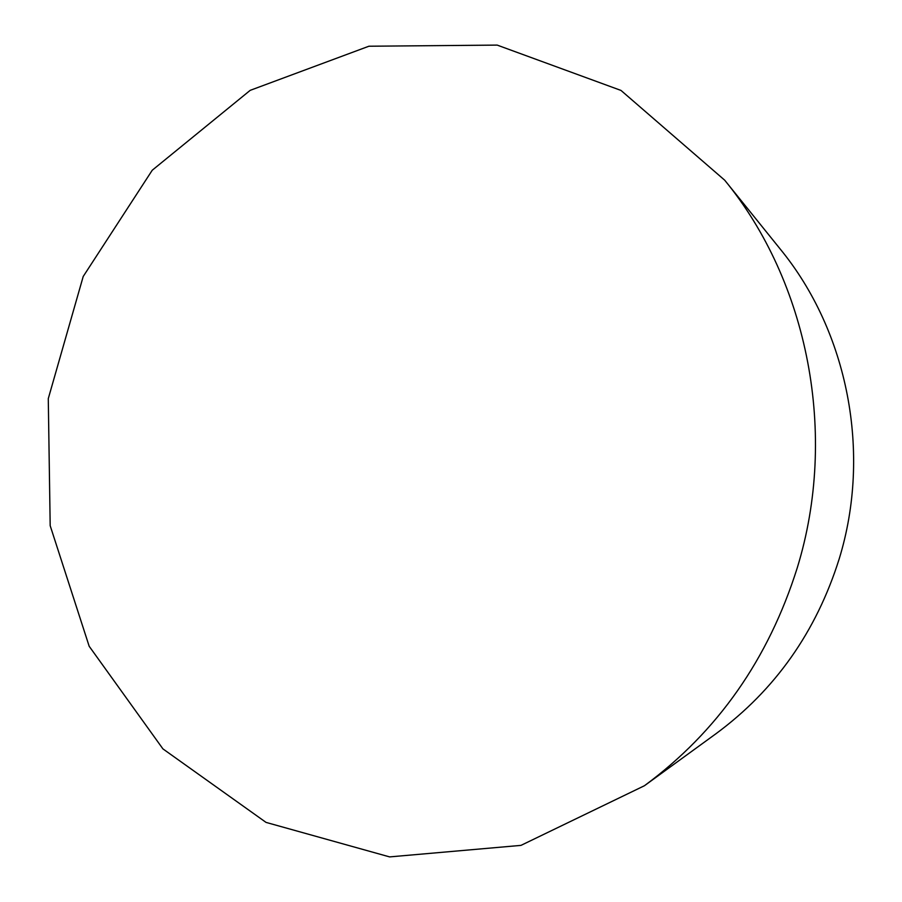 <?xml version="1.0" encoding="UTF-8"?>
<svg xmlns="http://www.w3.org/2000/svg" width="902" height="902" viewBox="0 0 902 902"><rect width="100%" height="100%" fill="white"/><g stroke="black" fill="none" stroke-linecap="round" stroke-linejoin="round"><path stroke-width="1.35" d="M797.289 567.73C838.296 434.381 808.181 281.931 724.678 180.174L621.004 90.437L497.182 45.1L368.895 46.227L250.192 90.347L152.258 170.219L83.209 276.474L48.28 398.639L50.185 525.686L89.174 646.26L162.924 748.885L266.045 822.398L389.608 856.9L520.973 845.377L644.434 785.732C717.564 731.759 768.515 659.08 797.289 567.73M724.678 180.174L780.253 249.087C847.846 331.598 871.873 452.872 839.142 559.06C816.209 631.795 775.179 689.996 716.041 733.676L644.434 785.732"/></g></svg>
